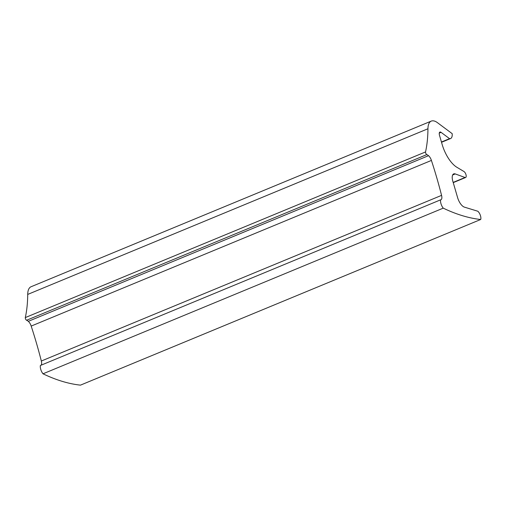 <?xml version="1.0" encoding="UTF-8"?>
<svg xmlns="http://www.w3.org/2000/svg" width="506" height="506" viewBox="0 0 506 506"><rect width="100%" height="100%" fill="white"/><g stroke="black" fill="none" stroke-linecap="round" stroke-linejoin="round"><path stroke-width="0.76" d="M40.727 369.304A6.192 2.694 -112.5 0 1 40.379 365.49L440.606 199.832A6.192 2.694 -112.5 0 0 440.96 203.646A6.192 2.694 -112.5 0 0 443.243 208.143A337.584 146.93 67.5 0 0 480.7 219.49L80.467 385.142A337.584 146.93 67.5 0 1 43.01 373.801A6.192 2.694 -112.5 0 1 40.727 369.304M480.7 219.49A5.256 2.29 -112.5 0 0 477.816 211.236L464.407 207.131A9.62 4.187 -112.5 0 1 457.595 197.593L453.148 182.305A8.634 3.757 -112.5 0 1 453.705 173.893A8.634 3.757 -112.5 0 1 455.217 173.925L465.058 177.48A3.314 1.442 67.5 0 0 465.64 177.492A3.314 1.442 67.5 0 0 465.975 174.646A3.314 1.442 67.5 0 0 463.951 171.509L456.855 167.265A24.054 10.468 -112.5 0 1 442.162 144.488L439.512 135.361A3.852 1.676 -112.5 0 1 439.904 132.06A3.852 1.676 -112.5 0 1 441.099 132.363L449.543 138.657A9.506 4.137 67.5 0 0 450.593 138.543A9.506 4.137 67.5 0 0 452.187 133.654L437.424 122.654A19.247 8.374 67.5 0 0 433.572 120.877L433.395 120.858A19.247 8.374 67.5 0 0 431.27 121.098A19.247 8.374 67.5 0 0 427.95 128.764A134.824 58.677 -112.5 0 1 425.533 151.939A1.739 0.759 67.5 0 0 426.824 154.602A10.885 4.737 -112.5 0 1 428.538 155.684A5.68 2.473 -112.5 0 1 431.409 160.434A249.243 108.48 -112.5 0 1 436.823 177.941A249.243 108.48 -112.5 0 1 441.561 195.373L41.328 361.025A5.383 2.347 -112.5 0 1 41.018 365.224M431.409 160.434L31.182 326.085A249.243 108.48 -112.5 0 1 36.59 343.593A249.243 108.48 -112.5 0 1 41.328 361.025M425.533 151.939L25.3 317.591A1.739 0.759 67.5 0 0 26.59 320.26A10.885 4.737 -112.5 0 1 28.304 321.335A5.68 2.473 -112.5 0 1 31.182 326.085M427.95 128.764L27.716 294.422A134.824 58.677 -112.5 0 1 25.3 317.591M441.561 195.373A5.383 2.347 -112.5 0 1 440.947 199.756A5.383 2.347 -112.5 0 1 440.606 199.832M443.243 208.143L43.01 373.801M27.716 294.422A19.247 8.374 -112.5 0 1 31.037 286.757L431.27 121.098M441.447 142.015L449.543 138.657M455.217 173.925L452.655 174.987M465.058 177.48L453.18 182.4M426.824 154.602L26.59 320.26M428.538 155.684L28.304 321.335M441.099 132.363L439.271 133.116M465.64 177.492L453.243 182.622M441.523 142.294L450.593 138.543"/></g></svg>
